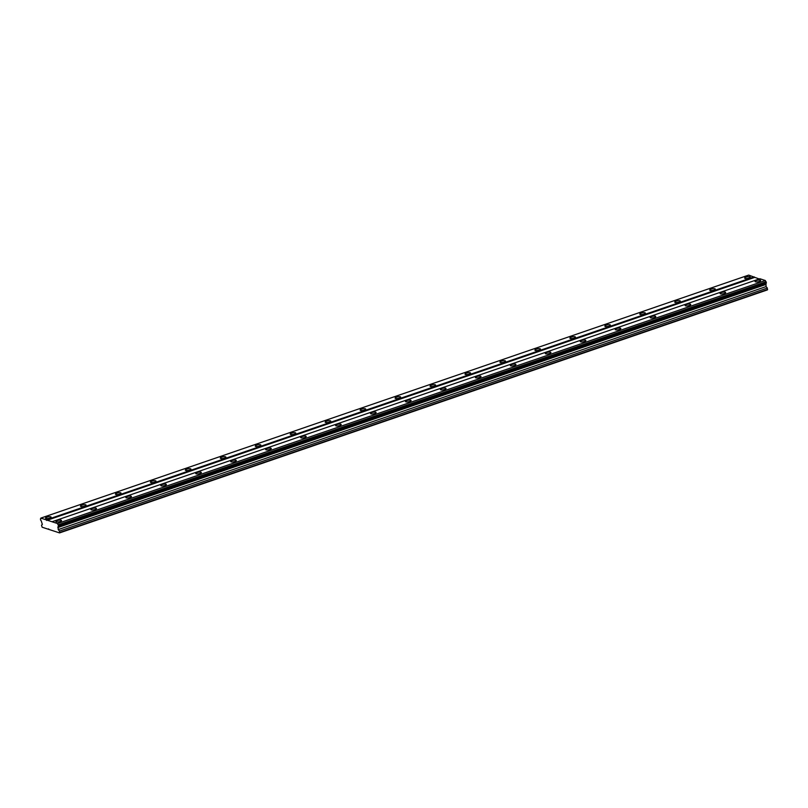<?xml version="1.0" encoding="UTF-8"?>
<svg xmlns="http://www.w3.org/2000/svg" width="808" height="808" viewBox="0 0 808 808"><rect width="100%" height="100%" fill="white"/><g stroke="black" fill="none" stroke-linecap="round" stroke-linejoin="round"><path stroke-width="1.21" d="M748.875 278.073A2.838 0.808 -10.4 0 0 750.238 277.094A2.838 0.808 -10.4 0 0 746.016 277.144A2.838 0.808 -10.4 0 0 744.653 278.124A2.838 0.808 -10.4 0 0 748.875 278.073M49.753 518.09A2.838 0.808 -10.4 0 0 51.106 517.11A2.838 0.808 -10.4 0 0 46.884 517.15A2.838 0.808 -10.4 0 0 45.521 518.13A2.838 0.808 -10.4 0 0 49.753 518.09M84.709 506.091A2.838 0.808 -10.4 0 0 86.062 505.111A2.838 0.808 -10.4 0 0 81.84 505.151A2.838 0.808 -10.4 0 0 80.477 506.131A2.838 0.808 -10.4 0 0 84.709 506.091M119.665 494.092A2.838 0.808 -10.4 0 0 121.028 493.112A2.838 0.808 -10.4 0 0 116.796 493.153A2.838 0.808 -10.4 0 0 115.433 494.132A2.838 0.808 -10.4 0 0 119.665 494.092M154.621 482.083A2.838 0.808 -10.4 0 0 155.984 481.103A2.838 0.808 -10.4 0 0 151.752 481.154A2.838 0.808 -10.4 0 0 150.399 482.134A2.838 0.808 -10.4 0 0 154.621 482.083M189.577 470.084A2.838 0.808 -10.4 0 0 190.941 469.105A2.838 0.808 -10.4 0 0 186.709 469.155A2.838 0.808 -10.4 0 0 185.355 470.135A2.838 0.808 -10.4 0 0 189.577 470.084M224.533 458.086A2.838 0.808 -10.4 0 0 225.897 457.106A2.838 0.808 -10.4 0 0 221.665 457.156A2.838 0.808 -10.4 0 0 220.311 458.136A2.838 0.808 -10.4 0 0 224.533 458.086M259.489 446.087A2.838 0.808 -10.4 0 0 260.853 445.107A2.838 0.808 -10.4 0 0 256.631 445.147A2.838 0.808 -10.4 0 0 255.267 446.127A2.838 0.808 -10.4 0 0 259.489 446.087M294.445 434.088A2.838 0.808 -10.4 0 0 295.809 433.108A2.838 0.808 -10.4 0 0 291.587 433.149A2.838 0.808 -10.4 0 0 290.224 434.128A2.838 0.808 -10.4 0 0 294.445 434.088M329.401 422.089A2.838 0.808 -10.4 0 0 330.765 421.109A2.838 0.808 -10.4 0 0 326.543 421.15A2.838 0.808 -10.4 0 0 325.18 422.13A2.838 0.808 -10.4 0 0 329.401 422.089M364.358 410.08A2.838 0.808 -10.4 0 0 365.721 409.101A2.838 0.808 -10.4 0 0 361.499 409.151A2.838 0.808 -10.4 0 0 360.136 410.131A2.838 0.808 -10.4 0 0 364.358 410.08M399.314 398.081A2.838 0.808 -10.4 0 0 400.677 397.102A2.838 0.808 -10.4 0 0 396.455 397.152A2.838 0.808 -10.4 0 0 395.092 398.132A2.838 0.808 -10.4 0 0 399.314 398.081M434.27 386.083A2.838 0.808 -10.4 0 0 435.633 385.103A2.838 0.808 -10.4 0 0 431.411 385.153A2.838 0.808 -10.4 0 0 430.048 386.133A2.838 0.808 -10.4 0 0 434.27 386.083M469.226 374.084A2.838 0.808 -10.4 0 0 470.589 373.104A2.838 0.808 -10.4 0 0 466.368 373.144A2.838 0.808 -10.4 0 0 465.004 374.124A2.838 0.808 -10.4 0 0 469.226 374.084M504.182 362.085A2.838 0.808 -10.4 0 0 505.545 361.105A2.838 0.808 -10.4 0 0 501.324 361.146A2.838 0.808 -10.4 0 0 499.96 362.125A2.838 0.808 -10.4 0 0 504.182 362.085M539.138 350.076A2.838 0.808 -10.4 0 0 540.501 349.096A2.838 0.808 -10.4 0 0 536.28 349.147A2.838 0.808 -10.4 0 0 534.916 350.127A2.838 0.808 -10.4 0 0 539.138 350.076M574.094 338.077A2.838 0.808 -10.4 0 0 575.458 337.098A2.838 0.808 -10.4 0 0 571.236 337.148A2.838 0.808 -10.4 0 0 569.872 338.128A2.838 0.808 -10.4 0 0 574.094 338.077M609.05 326.079A2.838 0.808 -10.4 0 0 610.414 325.099A2.838 0.808 -10.4 0 0 606.192 325.149A2.838 0.808 -10.4 0 0 604.828 326.129A2.838 0.808 -10.4 0 0 609.05 326.079M644.006 314.08A2.838 0.808 -10.4 0 0 645.37 313.1A2.838 0.808 -10.4 0 0 641.148 313.14A2.838 0.808 -10.4 0 0 639.785 314.12A2.838 0.808 -10.4 0 0 644.006 314.08M678.962 302.081A2.838 0.808 -10.4 0 0 680.326 301.101A2.838 0.808 -10.4 0 0 676.104 301.142A2.838 0.808 -10.4 0 0 674.741 302.121A2.838 0.808 -10.4 0 0 678.962 302.081M713.918 290.082A2.838 0.808 -10.4 0 0 715.282 289.102A2.838 0.808 -10.4 0 0 711.06 289.143A2.838 0.808 -10.4 0 0 709.697 290.123A2.838 0.808 -10.4 0 0 713.918 290.082M759.278 281.477A2.838 0.808 -10.4 0 0 760.641 280.497A2.838 0.808 -10.4 0 0 756.419 280.538A2.838 0.808 -10.4 0 0 755.056 281.517A2.838 0.808 -10.4 0 0 759.278 281.477M60.156 521.483A2.838 0.808 -10.4 0 0 61.519 520.504A2.838 0.808 -10.4 0 0 57.287 520.554A2.838 0.808 -10.4 0 0 55.924 521.534A2.838 0.808 -10.4 0 0 60.156 521.483M95.112 509.484A2.838 0.808 -10.4 0 0 96.475 508.505A2.838 0.808 -10.4 0 0 92.243 508.545A2.838 0.808 -10.4 0 0 90.89 509.525A2.838 0.808 -10.4 0 0 95.112 509.484M130.068 497.486A2.838 0.808 -10.4 0 0 131.431 496.506A2.838 0.808 -10.4 0 0 127.199 496.546A2.838 0.808 -10.4 0 0 125.846 497.526A2.838 0.808 -10.4 0 0 130.068 497.486M165.024 485.487A2.838 0.808 -10.4 0 0 166.387 484.507A2.838 0.808 -10.4 0 0 162.156 484.548A2.838 0.808 -10.4 0 0 160.802 485.527A2.838 0.808 -10.4 0 0 165.024 485.487M199.98 473.478A2.838 0.808 -10.4 0 0 201.344 472.498A2.838 0.808 -10.4 0 0 197.122 472.549A2.838 0.808 -10.4 0 0 195.758 473.528A2.838 0.808 -10.4 0 0 199.98 473.478M234.936 461.479A2.838 0.808 -10.4 0 0 236.3 460.499A2.838 0.808 -10.4 0 0 232.078 460.55A2.838 0.808 -10.4 0 0 230.714 461.53A2.838 0.808 -10.4 0 0 234.936 461.479M269.892 449.48A2.838 0.808 -10.4 0 0 271.256 448.501A2.838 0.808 -10.4 0 0 267.034 448.551A2.838 0.808 -10.4 0 0 265.67 449.531A2.838 0.808 -10.4 0 0 269.892 449.48M304.848 437.481A2.838 0.808 -10.4 0 0 306.212 436.502A2.838 0.808 -10.4 0 0 301.99 436.542A2.838 0.808 -10.4 0 0 300.626 437.522A2.838 0.808 -10.4 0 0 304.848 437.481M339.804 425.483A2.838 0.808 -10.4 0 0 341.168 424.503A2.838 0.808 -10.4 0 0 336.946 424.543A2.838 0.808 -10.4 0 0 335.583 425.523A2.838 0.808 -10.4 0 0 339.804 425.483M374.761 413.474A2.838 0.808 -10.4 0 0 376.124 412.504A2.838 0.808 -10.4 0 0 371.902 412.545A2.838 0.808 -10.4 0 0 370.539 413.524A2.838 0.808 -10.4 0 0 374.761 413.474M409.717 401.475A2.838 0.808 -10.4 0 0 411.08 400.495A2.838 0.808 -10.4 0 0 406.858 400.546A2.838 0.808 -10.4 0 0 405.495 401.526A2.838 0.808 -10.4 0 0 409.717 401.475M444.673 389.476A2.838 0.808 -10.4 0 0 446.036 388.496A2.838 0.808 -10.4 0 0 441.814 388.547A2.838 0.808 -10.4 0 0 440.451 389.527A2.838 0.808 -10.4 0 0 444.673 389.476M479.629 377.477A2.838 0.808 -10.4 0 0 480.992 376.498A2.838 0.808 -10.4 0 0 476.771 376.548A2.838 0.808 -10.4 0 0 475.407 377.518A2.838 0.808 -10.4 0 0 479.629 377.477M514.585 365.479A2.838 0.808 -10.4 0 0 515.948 364.499A2.838 0.808 -10.4 0 0 511.727 364.539A2.838 0.808 -10.4 0 0 510.363 365.519A2.838 0.808 -10.4 0 0 514.585 365.479M549.541 353.48A2.838 0.808 -10.4 0 0 550.905 352.5A2.838 0.808 -10.4 0 0 546.683 352.541A2.838 0.808 -10.4 0 0 545.319 353.52A2.838 0.808 -10.4 0 0 549.541 353.48M584.497 341.471A2.838 0.808 -10.4 0 0 585.861 340.491A2.838 0.808 -10.4 0 0 581.639 340.542A2.838 0.808 -10.4 0 0 580.275 341.521A2.838 0.808 -10.4 0 0 584.497 341.471M619.453 329.472A2.838 0.808 -10.4 0 0 620.817 328.492A2.838 0.808 -10.4 0 0 616.595 328.543A2.838 0.808 -10.4 0 0 615.231 329.523A2.838 0.808 -10.4 0 0 619.453 329.472M654.409 317.473A2.838 0.808 -10.4 0 0 655.773 316.494A2.838 0.808 -10.4 0 0 651.551 316.544A2.838 0.808 -10.4 0 0 650.188 317.524A2.838 0.808 -10.4 0 0 654.409 317.473M689.365 305.474A2.838 0.808 -10.4 0 0 690.729 304.495A2.838 0.808 -10.4 0 0 686.507 304.535A2.838 0.808 -10.4 0 0 685.144 305.515A2.838 0.808 -10.4 0 0 689.365 305.474M724.322 293.476A2.838 0.808 -10.4 0 0 725.685 292.496A2.838 0.808 -10.4 0 0 721.463 292.536A2.838 0.808 -10.4 0 0 720.1 293.516A2.838 0.808 -10.4 0 0 724.322 293.476M59.56 532.906L59.469 531.058L58.216 529.604L58.105 526.937A1.283 0.576 71.1 0 1 58.358 526.079A1.283 0.576 71.1 0 1 58.469 526.069L58.237 524.786A1.283 0.576 71.1 0 1 57.479 523.534L40.824 518.1A1.283 0.576 71.1 0 1 40.572 518.968A1.283 0.576 71.1 0 1 40.45 518.978L40.693 520.261A1.283 0.576 71.1 0 1 41.44 521.503L42.349 524.422L41.521 525.21L42.137 527.22L59.56 532.906L767.428 289.9L767.337 288.052L766.085 286.587L765.974 283.921A1.283 0.576 71.1 0 1 766.125 283.133M759.197 278.972L748.693 275.094L40.824 518.1M58.469 526.069L766.337 283.053L766.105 281.77A1.283 0.576 71.1 0 1 765.348 280.527L759.884 278.74L52.015 521.756M59.731 532.512L767.6 289.496M754.157 276.871L46.288 519.887M46.642 520.453L754.51 277.447M765.348 280.527L57.479 523.534M766.105 281.77L58.237 524.786M58.348 524.968L766.216 281.952M766.398 282.921L58.53 525.937M765.974 283.921L58.105 526.937M765.711 284.537L57.843 527.543M766.085 286.587L58.216 529.604M767.337 288.052L59.469 531.058M47.985 529.129L48.672 528.897"/></g></svg>
